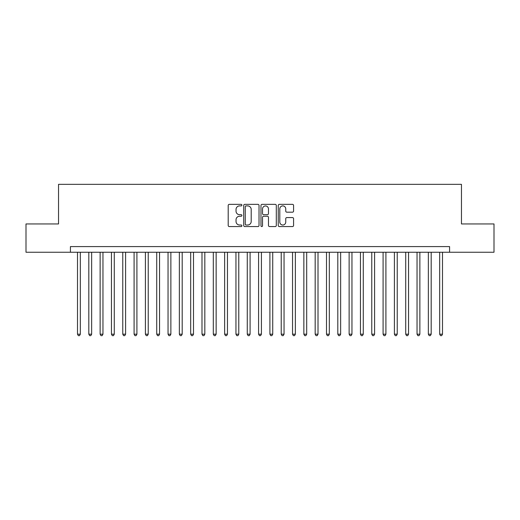 <?xml version="1.0" encoding="UTF-8"?>
<svg xmlns="http://www.w3.org/2000/svg" width="520" height="520" viewBox="0 0 520 520"><rect width="100%" height="100%" fill="white"/><g stroke="black" fill="none" stroke-linecap="round" stroke-linejoin="round"><path stroke-width="0.78" d="M241.891 205.133A0.78 0.78 0 0 0 241.111 204.353L229.314 204.353A1.111 1.111 0 0 0 228.202 205.465L228.202 225.459A1.111 1.111 0 0 0 229.314 226.571L241.111 226.571A0.78 0.78 0 0 0 241.891 225.797A0.78 0.78 0 0 0 241.111 225.017L239.583 225.017A3.555 3.555 0 0 1 236.035 221.462L236.035 219.797A3.555 3.555 0 0 1 239.583 216.242L241.111 216.242A0.78 0.78 0 0 0 241.891 215.462A0.78 0.78 0 0 0 241.111 214.689L239.583 214.689A3.555 3.555 0 0 1 236.035 211.133L236.035 209.463A3.555 3.555 0 0 1 239.583 205.907L241.111 205.907A0.78 0.78 0 0 0 241.891 205.133M292.468 212.186A1.111 1.111 0 0 0 293.579 211.075L293.579 205.465A1.111 1.111 0 0 0 292.468 204.353L279.357 204.353A1.111 1.111 0 0 0 278.245 205.465L278.245 225.459A1.111 1.111 0 0 0 279.357 226.571L292.468 226.571A1.111 1.111 0 0 0 293.579 225.459L293.579 218.686A1.111 1.111 0 0 0 292.468 217.575L286.858 217.575A1.111 1.111 0 0 0 285.747 218.686L285.747 222.047A2.971 2.971 0 0 1 282.776 225.017A2.971 2.971 0 0 1 279.806 222.047L279.806 208.884A2.971 2.971 0 0 1 282.776 205.907A2.971 2.971 0 0 1 285.747 208.884L285.747 211.075A1.111 1.111 0 0 0 286.858 212.186L292.468 212.186M70.421 252.245L26 252.245L26 223.951L58.539 223.951L58.539 184.34L461.461 184.34L461.461 223.951L494 223.951L494 252.245L449.579 252.245L449.579 246.591L70.421 246.591L70.421 252.245L449.579 252.245M259.025 205.465A1.111 1.111 0 0 0 257.92 204.353L244.81 204.353A1.111 1.111 0 0 0 243.698 205.465L243.698 225.459A1.111 1.111 0 0 0 244.81 226.571L257.92 226.571A1.111 1.111 0 0 0 259.025 225.459L259.025 205.465M262.08 204.353L275.19 204.353A1.111 1.111 0 0 1 276.302 205.465L276.302 225.459A1.111 1.111 0 0 1 275.19 226.571L269.581 226.571A1.111 1.111 0 0 1 268.469 225.459L268.469 217.353A1.111 1.111 0 0 0 267.358 216.242L263.64 216.242A1.111 1.111 0 0 0 262.529 217.353L262.529 225.797A0.78 0.78 0 0 1 261.749 226.571A0.78 0.78 0 0 1 260.975 225.797L260.975 205.465A1.111 1.111 0 0 1 262.08 204.353M246.031 205.907A0.78 0.78 0 0 0 245.252 206.687L245.252 224.237A0.78 0.78 0 0 0 246.031 225.017L247.644 225.017A3.555 3.555 0 0 0 251.199 221.462L251.199 209.463A3.555 3.555 0 0 0 247.644 205.907L246.031 205.907M268.469 208.936A2.971 2.971 0 0 0 265.499 205.966A2.971 2.971 0 0 0 262.529 208.936L262.529 213.577A1.111 1.111 0 0 0 263.64 214.689L267.358 214.689A1.111 1.111 0 0 0 268.469 213.577L268.469 208.936M77.5 252.245L77.5 334.191L80.327 334.191L80.327 252.245M80.327 334.191L79.475 335.66L78.344 335.66L77.5 334.191M88.816 252.245L88.816 334.191L91.644 334.191L91.644 252.245M91.644 334.191L90.799 335.66L89.661 335.66L88.816 334.191M100.133 252.245L100.133 334.191L102.96 334.191L102.96 252.245M102.96 334.191L102.115 335.66L100.984 335.66L100.133 334.191M111.449 252.245L111.449 334.191L114.283 334.191L114.283 252.245M114.283 334.191L113.431 335.66L112.301 335.66L111.449 334.191M122.772 252.245L122.772 334.191L125.599 334.191L125.599 252.245M125.599 334.191L124.748 335.66L123.617 335.66L122.772 334.191M134.089 252.245L134.089 334.191L136.916 334.191L136.916 252.245M136.916 334.191L136.065 335.66L134.934 335.66L134.089 334.191M145.405 252.245L145.405 334.191L148.233 334.191L148.233 252.245M148.233 334.191L147.388 335.66L146.256 335.66L145.405 334.191M156.722 252.245L156.722 334.191L159.555 334.191L159.555 252.245M159.555 334.191L158.704 335.66L157.573 335.66L156.722 334.191M168.038 252.245L168.038 334.191L170.872 334.191L170.872 252.245M170.872 334.191L170.02 335.66L168.889 335.66L168.038 334.191M179.361 252.245L179.361 334.191L182.189 334.191L182.189 252.245M182.189 334.191L181.337 335.66L180.206 335.66L179.361 334.191M190.678 252.245L190.678 334.191L193.505 334.191L193.505 252.245M193.505 334.191L192.66 335.66L191.529 335.66L190.678 334.191M201.994 252.245L201.994 334.191L204.822 334.191L204.822 252.245M204.822 334.191L203.977 335.66L202.846 335.66L201.994 334.191M213.311 252.245L213.311 334.191L216.144 334.191L216.144 252.245M216.144 334.191L215.293 335.66L214.162 335.66L213.311 334.191M224.633 252.245L224.633 334.191L227.461 334.191L227.461 252.245M227.461 334.191L226.609 335.66L225.478 335.66L224.633 334.191M235.95 252.245L235.95 334.191L238.778 334.191L238.778 252.245M238.778 334.191L237.933 335.66L236.795 335.66L235.95 334.191M247.267 252.245L247.267 334.191L250.094 334.191L250.094 252.245M250.094 334.191L249.249 335.66L248.118 335.66L247.267 334.191M258.583 252.245L258.583 334.191L261.417 334.191L261.417 252.245M261.417 334.191L260.565 335.66L259.435 335.66L258.583 334.191M269.906 252.245L269.906 334.191L272.733 334.191L272.733 252.245M272.733 334.191L271.882 335.66L270.751 335.66L269.906 334.191M281.222 252.245L281.222 334.191L284.05 334.191L284.05 252.245M284.05 334.191L283.205 335.66L282.067 335.66L281.222 334.191M292.539 252.245L292.539 334.191L295.367 334.191L295.367 252.245M295.367 334.191L294.522 335.66L293.391 335.66L292.539 334.191M303.856 252.245L303.856 334.191L306.69 334.191L306.69 252.245M306.69 334.191L305.838 335.66L304.707 335.66L303.856 334.191M315.178 252.245L315.178 334.191L318.006 334.191L318.006 252.245M318.006 334.191L317.155 335.66L316.024 335.66L315.178 334.191M326.495 252.245L326.495 334.191L329.322 334.191L329.322 252.245M329.322 334.191L328.471 335.66L327.34 335.66L326.495 334.191M337.812 252.245L337.812 334.191L340.639 334.191L340.639 252.245M340.639 334.191L339.794 335.66L338.663 335.66L337.812 334.191M349.128 252.245L349.128 334.191L351.962 334.191L351.962 252.245M351.962 334.191L351.111 335.66L349.979 335.66L349.128 334.191M360.445 252.245L360.445 334.191L363.279 334.191L363.279 252.245M363.279 334.191L362.427 335.66L361.296 335.66L360.445 334.191M371.768 252.245L371.768 334.191L374.595 334.191L374.595 252.245M374.595 334.191L373.744 335.66L372.613 335.66L371.768 334.191M383.084 252.245L383.084 334.191L385.912 334.191L385.912 252.245M385.912 334.191L385.067 335.66L383.935 335.66L383.084 334.191M394.401 252.245L394.401 334.191L397.228 334.191L397.228 252.245M397.228 334.191L396.383 335.66L395.252 335.66L394.401 334.191M405.717 252.245L405.717 334.191L408.551 334.191L408.551 252.245M408.551 334.191L407.7 335.66L406.569 335.66L405.717 334.191M417.04 252.245L417.04 334.191L419.868 334.191L419.868 252.245M419.868 334.191L419.016 335.66L417.885 335.66L417.04 334.191M428.356 252.245L428.356 334.191L431.184 334.191L431.184 252.245M431.184 334.191L430.339 335.66L429.201 335.66L428.356 334.191M439.673 252.245L439.673 334.191L442.5 334.191L442.5 252.245M442.5 334.191L441.656 335.66L440.525 335.66L439.673 334.191"/></g></svg>
